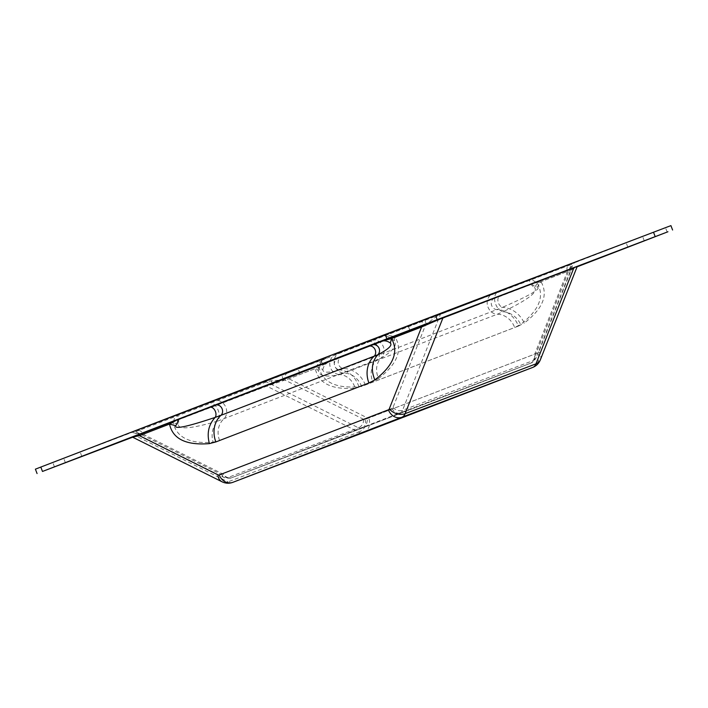 <?xml version="1.0" encoding="UTF-8"?>
<svg xmlns="http://www.w3.org/2000/svg" width="708" height="708" viewBox="0 0 708 708"><rect width="100%" height="100%" fill="white"/><g stroke="black" fill="none" stroke-linecap="round" stroke-linejoin="round"><path stroke-width="0.53" stroke-dasharray="3.54 2.66" d="M450.775 315.317L439.872 319.051L450.633 314.954M448.545 315.759L436.632 320.715L448.686 316.122M454.447 313.901L453.651 314.219L454.447 313.901M436.491 320.343L437.429 320.397L436.491 320.343M455.465 313.485L459.704 311.874L455.324 313.122M457.881 312.166L459.996 311.334M458.023 312.529L445.925 317.131L451.81 314.458M451.943 314.821L460.138 311.697M449.084 315.502L449.899 315.184L449.235 315.883M459.519 311.892L479.334 304.325L459.377 311.52M464.2 310.095L472.28 306.626L450.571 314.918L472.28 306.626M472.413 306.989L450.571 314.918M457.704 312.6L460.138 311.246M460.28 311.609L464.209 310.131M450.713 315.281L457.749 312.573M577.082 266.827L132.6 437.234M287.351 378.267L299.882 373.47L287.351 378.267M67.649 456.864L80.181 452.067L67.649 456.864M285.678 373.877L298.201 369.08L285.678 373.877M630.067 241.251L642.599 236.454L630.067 241.251M412.038 324.237L424.57 319.441L412.038 324.237M358.894 386.71C355.363 376.674 349.053 371.063 339.973 369.903C328.494 372.966 322.786 372.912 322.848 369.744L319.007 367.178C322.273 382.055 335.565 388.568 358.894 386.71L365.363 385.037L518.424 326.087A24.258 20.665 68.9 0 0 496.91 309.608L502.574 307.281C512.203 308.237 519.46 313.476 524.354 322.99C542.93 308.706 548.488 294.935 541.009 281.687L532.823 283.581C531.407 284.448 532.947 285.625 537.425 287.103L541.009 281.687L571.108 270.093A1.177 1 -111.1 0 1 571.621 268.642L494.281 298.369A5.868 5 68.9 0 0 494.272 298.369A5.868 5 68.9 0 0 491.44 304.75A5.868 5 68.9 0 0 496.91 309.608L339.973 369.903A5.868 5.717 68.7 0 1 337.928 358.584L289.422 377.32A1.177 1 68.9 0 0 288.908 378.771L367.381 417.906A4.699 2.46 -110.8 0 0 368.744 418.047L537.894 352.903A4.699 2.46 69.2 0 0 538.815 351.885L571.108 270.093L577.639 266.305L499.875 296.218A5.868 3.77 69 0 0 498.113 301.953A5.868 3.77 69 0 0 502.574 307.281C529.619 295.51 541.239 288.784 537.425 287.103M322.848 369.744C323.512 366.275 325.308 363.824 328.229 362.372L319.007 367.178L288.908 378.771L266.757 386.17A1.177 0.619 69.2 0 0 266.42 386.134L135.609 435.924A1.177 0.619 69.2 0 1 135.945 435.96L266.757 386.17L358.832 432.084A11.735 8.691 116.5 0 0 367.381 417.906M365.363 385.037A24.258 20.665 -111.1 0 0 343.849 368.558A5.868 5 68.9 0 1 338.371 363.7A5.868 5 68.9 0 1 341.203 357.319L494.272 298.369L341.221 357.31A5.868 5 68.9 0 0 341.203 357.319L266.42 386.134M132.909 437.34L135.945 435.96L228.011 481.874A11.735 8.691 -63.5 0 1 221.985 481.759M322.804 364.753L321.122 360.363L35.4 469.165M394.321 340.796A19.567 7.461 -35.5 0 1 395.241 337.167C402.719 350.416 397.17 364.186 378.585 378.479A19.567 16.523 -125 0 1 380.939 358.221C393.046 351.026 397.507 345.221 394.321 340.796C390.188 336.619 385.338 335.291 379.771 336.813C385.541 334.999 390.701 335.114 395.241 337.167L425.34 325.574A5.868 5 68.9 0 0 418.578 321.866L531.15 279.191C528.274 280.872 529.354 283.634 534.381 287.483A19.567 7.461 144.5 0 0 537.275 283.103L531.15 279.191L492.609 293.979A10.567 9 68.9 0 0 492.582 293.988A10.567 9 68.9 0 0 487.485 305.467A10.567 9 68.9 0 0 497.335 314.228L503.052 311.741A19.567 16.523 -125 0 1 520.619 324.414C539.195 310.131 544.744 296.36 537.275 283.103L567.374 271.509A5.868 5 -111.1 0 1 569.931 264.261L572.506 263.27M178.301 423.986A19.567 7.399 173.7 0 1 173.239 422.658L175.177 415.605C178.451 414.959 179.487 417.747 178.301 423.986C177.549 429.924 190.709 428.951 217.79 421.056A19.567 16.532 82.9 0 0 213.135 442.19C189.797 444.049 176.504 437.535 173.239 422.658L143.14 434.252L135.007 433.137L135.626 431.712L266.447 381.922C270.633 380.647 276.881 380.072 285.174 380.196L315.272 368.603C318.529 383.479 331.831 389.984 355.159 388.134A19.567 16.532 82.9 0 0 339.893 374.576C326.123 377.408 318.954 376.107 318.37 370.673A19.567 7.399 -6.3 0 0 315.272 368.603C317.281 364.027 321.043 360.487 326.547 357.991L287.731 372.939A5.868 5 68.9 0 0 285.174 380.196L363.647 419.331A4.699 2.46 -110.8 0 0 365.009 419.472L534.151 354.327A4.699 2.46 69.2 0 0 535.071 353.31L567.374 271.509L572.666 265.217L571.25 264.535A5.868 3.08 69.2 0 1 572.391 263.261M318.37 370.673C318.662 364.788 321.388 360.558 326.547 357.991L208.125 402.967A10.567 6.779 -111 0 1 217.383 408.569A10.567 6.779 -111 0 1 217.79 421.056L380.939 358.221A10.567 10.284 -111.3 0 0 370.027 340.619L418.578 321.866M336.291 354.186L339.548 352.929A10.567 9 68.9 0 0 339.521 352.938L336.291 354.186A10.567 10.284 68.7 0 0 339.893 374.576L497.335 314.228A19.567 16.665 68.9 0 1 514.689 327.512L520.619 324.414M534.381 287.483C538.903 291.395 528.46 299.484 503.052 311.741A10.567 6.779 69 0 1 495.025 302.157A10.567 6.779 69 0 1 498.193 291.838A10.567 6.779 69 0 0 498.193 291.838L339.548 352.929A10.567 9 68.9 0 0 334.424 364.416A10.567 9 68.9 0 0 344.274 373.169A19.567 16.665 -111.1 0 1 361.629 386.453L514.689 327.512M287.749 372.93A5.868 5 68.9 0 0 287.731 372.939L272.642 378.727M365.009 419.472A7.045 6 68.9 0 1 361.93 428.172L531.062 363.045A7.045 6 68.9 0 0 531.08 363.036L361.93 428.172A7.045 6 68.9 0 0 361.93 428.172L231.1 477.971L400.241 412.835A11.735 6.151 -110.8 0 0 402.542 410.295L533.354 360.496L571.25 264.535L440.429 314.325C436.455 316.175 431.429 319.919 425.34 325.574L393.046 407.374A4.699 2.46 69.2 0 1 392.126 408.383L222.976 473.528A4.699 2.46 -110.8 0 1 221.622 473.387L143.14 434.252A5.868 5 -111.1 0 0 136.379 430.553M321.122 360.363L670.927 225.631M286.731 378.355L271.5 384.196M518.424 326.087L524.354 322.99M337.973 358.567A5.868 5.717 68.7 0 0 337.928 358.584L341.203 357.319M540.381 359.752A11.735 8.673 21.5 0 0 538.815 351.885M232.755 482.369A16.434 8.611 69.2 0 1 228.011 481.874L358.832 432.084A16.434 8.611 69.2 0 0 363.576 432.579L363.62 432.553M363.647 432.544A11.735 10.001 68.9 0 0 368.744 418.047M532.77 367.417A11.735 10.001 68.9 0 0 537.894 352.903M272.518 383.975L270.845 379.594M54.498 466.961L52.817 462.581M219.595 440.518A19.567 16.665 -111.1 0 1 223.684 419.074A10.567 9 -111.1 0 0 225.197 405.976A10.567 9 -111.1 0 0 213.719 400.825L366.779 341.875A10.567 9 -111.1 0 1 378.258 347.026A10.567 9 -111.1 0 1 376.753 360.124A19.567 16.665 68.9 0 0 372.665 381.568L219.595 440.518L213.135 442.19M378.585 378.479L372.665 381.568M370.027 340.619L366.779 341.875M355.159 388.134L361.629 386.453M393.046 407.374A7.045 5.204 -158.5 0 0 402.542 410.295L440.429 314.325A5.868 3.08 69.2 0 1 441.58 313.06M392.126 408.383A7.045 6 -111.1 0 0 400.241 412.835L531.062 363.045A11.735 6.151 -110.8 0 0 533.354 360.496A7.045 5.204 21.5 0 0 536.018 358.027A7.045 5.204 21.5 0 0 535.071 353.31M270.385 379.594L264.748 381.745A5.868 3.08 69.2 0 1 266.447 381.922L358.514 427.836A7.045 5.213 116.5 0 0 363.647 419.331M264.748 381.745L133.936 431.535A5.868 3.08 69.2 0 1 135.626 431.712L227.702 477.626A7.045 5.213 -63.5 0 1 224.082 477.555A7.045 5.213 -63.5 0 1 221.622 473.387M208.125 402.967L213.719 400.825M133.936 431.535L130.449 432.853C131.201 432.402 132.723 432.5 135.007 433.137L224.082 477.555L231.082 477.98A11.735 6.151 69.2 0 0 231.1 477.971A7.045 6 -111.1 0 1 222.976 473.528M231.082 477.98A11.735 6.151 69.2 0 1 227.702 477.626L358.514 427.836A11.735 6.151 69.2 0 0 361.903 428.19A11.735 6.151 69.2 0 0 361.912 428.181L231.082 477.98M667.193 232.118L665.52 227.737M574.94 262.323L575.87 261.96C574.374 262.668 573.312 263.748 572.666 265.217L536.018 358.027L531.08 363.036A7.045 6 68.9 0 0 534.151 354.327M81.854 456.456L80.181 452.067M65.401 462.74L63.729 458.35M299.882 373.47L298.201 369.08M283.43 379.754L281.757 375.364M644.271 240.835L642.599 236.454M627.819 247.119L626.146 242.729M426.243 323.821L424.57 319.441M409.799 330.105L408.118 325.715M577.639 266.305L571.621 268.642M499.875 296.218L494.272 298.369M531.15 279.191L569.931 264.261M339.521 352.938L492.582 293.988M531.133 279.2L498.193 291.838"/><path stroke-width="1.06" d="M132.6 437.234L42.48 471.448L386.878 338.822L667.945 231.764L577.082 266.827M69.322 461.253L81.854 456.456L69.322 461.253M631.74 245.632L644.271 240.835L631.74 245.632M413.72 328.627L426.243 323.821L413.72 328.627M374.851 379.895C370.797 370.063 371.771 361.691 377.762 354.788C388.311 349.292 392.515 345.398 390.365 343.088L391.506 338.592C398.985 351.841 393.427 365.611 374.851 379.895L368.921 382.993L215.86 441.942A24.258 20.665 -111.1 0 1 220.931 415.348L215.17 417.401C208.621 424.517 206.692 433.261 209.391 443.615C186.062 445.474 172.77 438.96 169.504 424.083L176.85 419.994C178.496 419.702 178.142 421.605 175.779 425.72L169.504 424.083L139.405 435.677L132.033 437.279L138.051 434.933A1.177 1 -111.1 0 1 139.405 435.677L217.878 474.811A4.699 2.46 -110.8 0 0 219.241 474.953L388.391 409.808A4.699 2.46 69.2 0 0 389.311 408.79L421.605 326.999A1.177 1 68.9 0 0 420.251 326.255L573.843 267.907A1.177 0.619 69.2 0 1 574.073 267.651M390.365 343.088C387.559 340.964 384.594 340.336 381.453 341.203L391.506 338.592L421.605 326.999L443.022 317.697A1.177 0.619 69.2 0 1 443.252 317.441M175.779 425.72C174.062 429.526 187.186 426.756 215.17 417.401A5.868 3.77 -111 0 0 214.94 410.463A5.868 3.77 -111 0 0 209.798 407.357L215.391 405.206A5.868 5 -111.1 0 1 221.763 408.074A5.868 5 -111.1 0 1 220.931 415.348L377.762 354.788A5.868 5.717 -111.3 0 0 371.709 345L420.251 326.255M42.48 471.448L40.807 467.068L35.4 469.165L37.073 473.555M40.807 467.068L385.196 334.433L666.272 227.374L670.927 225.631L672.6 230.02M138.051 434.933L209.798 407.357M371.709 345L215.391 405.206M368.452 346.265A5.868 5 -111.1 0 1 374.833 349.124A5.868 5 -111.1 0 1 373.992 356.398A24.258 20.665 68.9 0 0 368.921 382.993M215.86 441.942L209.391 443.615M219.241 474.953A11.735 10.001 -111.1 0 0 232.773 482.36L363.576 432.579A16.434 8.611 69.2 0 0 363.585 432.57L532.735 367.425A11.735 10.001 68.9 0 0 532.77 367.417L363.62 432.553A11.735 10.001 68.9 0 1 363.585 432.57L232.773 482.36A16.434 8.611 69.2 0 1 232.755 482.369L401.923 417.216A16.434 8.611 -110.8 0 0 405.135 413.658L535.947 363.868L573.843 267.907L443.022 317.697L405.135 413.658A11.735 8.673 -158.5 0 1 389.311 408.79M388.391 409.808A11.735 10.001 -111.1 0 0 401.923 417.216L532.735 367.425A16.434 8.611 -110.8 0 0 535.947 363.868A11.735 8.673 21.5 0 0 540.381 359.752L577.029 266.943M232.755 482.369C229.082 483.67 225.489 483.467 221.985 481.759A11.735 8.691 -63.5 0 1 217.878 474.811M386.878 338.822L385.196 334.433M437.155 319.6L435.482 315.21M655.183 236.605L653.502 232.224M221.985 481.759L132.918 437.34M532.77 367.417C536.381 365.93 538.921 363.372 540.381 359.752"/></g></svg>
